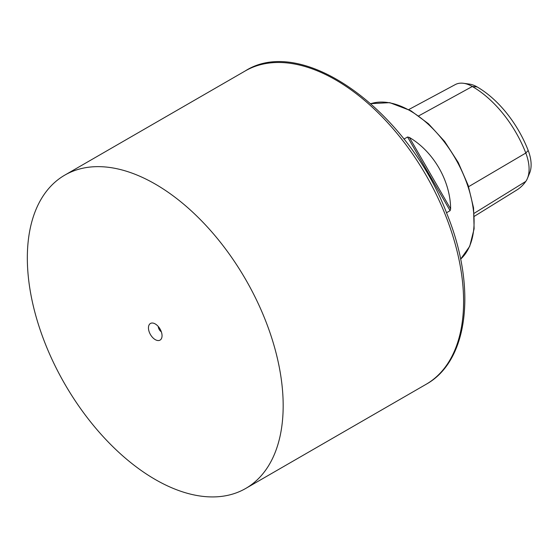 <?xml version="1.0" encoding="UTF-8"?>
<svg xmlns="http://www.w3.org/2000/svg" width="559" height="559" viewBox="0 0 559 559"><rect width="100%" height="100%" fill="white"/><g stroke="black" fill="none" stroke-linecap="round" stroke-linejoin="round"><path stroke-width="0.84" d="M403.947 139.079L407.567 136.997L409.384 137.444C433.511 151.636 450.4 180.885 450.631 208.877L450.107 210.68L446.494 212.762M408.762 109.564L455.25 84.598A34.735 20.054 60 0 1 463.544 83.298L469.329 84.088A30.815 17.79 60 0 1 477.106 86.924A83.438 48.172 60 0 1 528.199 150.483L525.802 153.04L468.603 186.685M474.367 216.291L516.754 190.046A87.358 50.436 60 0 0 525.802 181.402A34.735 20.054 -120 0 0 527.472 178.307L529.687 172.906A30.815 17.79 -120 0 0 528.199 150.483M463.544 83.298A34.735 20.054 60 0 1 472.306 86.491A87.358 50.436 60 0 1 525.802 153.04A34.735 20.054 -120 0 1 527.472 178.307M158.288 326.519A4.521 2.613 -120 0 0 161.334 331.794M155.255 339.634A9.608 5.548 -120 0 0 161.6 338.251A9.608 5.548 -120 0 0 160.056 329.013A9.608 5.548 -120 0 0 152.831 323.06A9.608 5.548 -120 0 0 148.568 329.356A9.608 5.548 -120 0 0 155.255 339.634M155.255 479.496A180.906 104.449 -120 0 0 245.708 488.454A180.906 104.449 -120 0 0 245.708 279.563A180.906 104.449 -120 0 0 64.802 175.121A180.906 104.449 -120 0 0 37.069 320.083A180.906 104.449 -120 0 0 155.255 479.496M370.855 103.674A90.453 52.225 60 0 1 410.131 110.78A90.453 52.225 60 0 1 467.597 185.371A90.453 52.225 60 0 1 460.609 259.138M477.106 86.924L472.306 86.491L418.747 115.86M525.802 181.402L474.158 213.307M245.708 488.454L426.126 384.292A180.906 104.449 -120 0 0 426.133 175.4A180.906 104.449 -120 0 0 245.226 70.951L64.802 175.121M450.107 210.68L407.567 136.997M450.631 208.877L409.384 137.444M426.126 384.292C468.847 360.779 476.729 287.158 447.179 214.474C408.727 111.611 302.978 33.875 245.226 70.951M370.834 103.653L389.77 102.66L410.809 110.71L428.439 123.749L444.657 141.469L458.233 162.501L468.121 185.225L473.557 207.899L474.116 228.792L469.714 246.323L460.616 259.159"/></g></svg>
